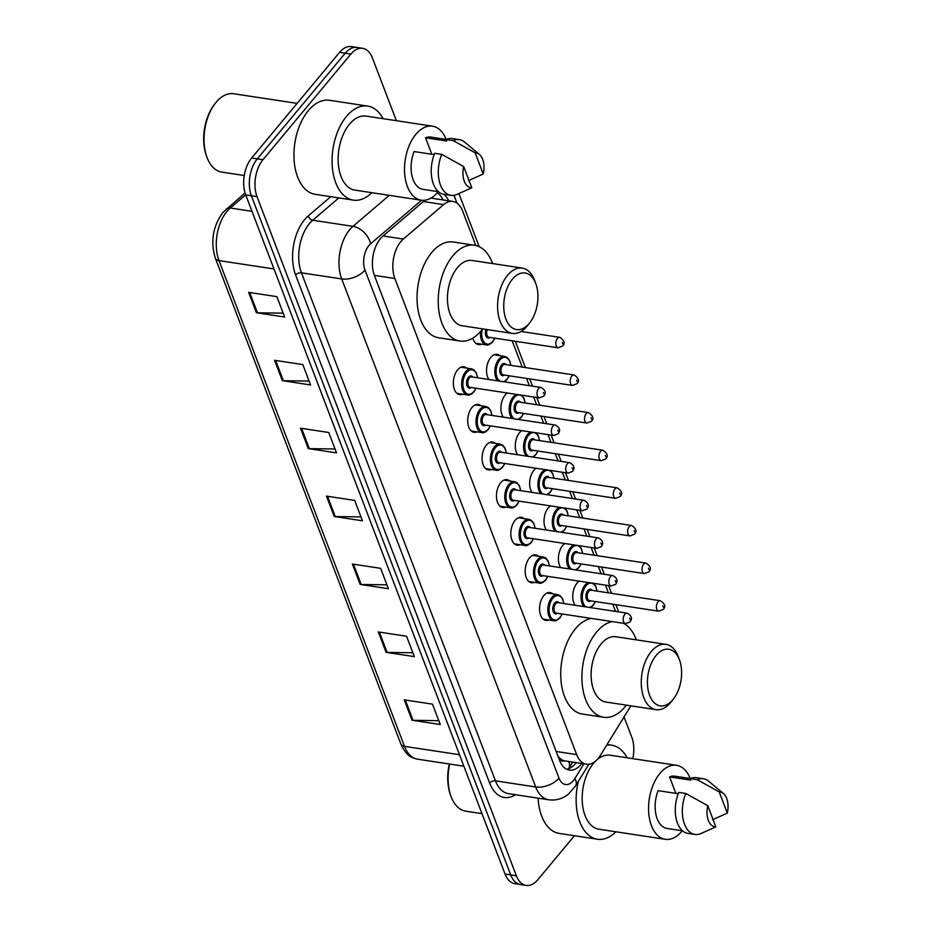 <?xml version="1.0" encoding="UTF-8"?>
<svg xmlns="http://www.w3.org/2000/svg" width="932" height="932" viewBox="0 0 932 932"><rect width="100%" height="100%" fill="white"/><g stroke="black" fill="none" stroke-linecap="round" stroke-linejoin="round"><path stroke-width="1.4" d="M488.881 379.499A14.097 8.248 -81.4 0 1 490.803 357.41A14.097 8.248 -81.4 0 1 497.071 354.346A14.097 8.248 -81.4 0 1 499.773 355.651M503.257 417.128A14.097 8.248 -81.4 0 1 505.167 395.04A14.097 8.248 -81.4 0 1 507.392 393.013M517.621 454.758A14.097 8.248 -81.4 0 1 519.543 432.669A14.097 8.248 -81.4 0 1 521.757 430.631M531.986 492.387A14.097 8.248 -81.4 0 1 533.908 470.287A14.097 8.248 -81.4 0 1 536.121 468.26M546.362 530.005A14.097 8.248 -81.4 0 1 548.272 507.917A14.097 8.248 -81.4 0 1 550.497 505.89M560.726 567.635A14.097 8.248 -81.4 0 1 562.648 545.546A14.097 8.248 -81.4 0 1 564.862 543.519M575.091 605.264A14.097 8.248 -81.4 0 1 577.013 583.176A14.097 8.248 -81.4 0 1 579.226 581.137M548.82 619.978A14.097 8.248 -81.4 0 1 545.849 620.409A14.097 8.248 -81.4 0 1 539.616 610.565A14.097 8.248 -81.4 0 1 543.822 595.618A14.097 8.248 -81.4 0 1 550.09 592.554A14.097 8.248 -81.4 0 1 552.793 593.847M534.455 582.349A14.097 8.248 -81.4 0 1 531.485 582.791A14.097 8.248 -81.4 0 1 525.252 572.935A14.097 8.248 -81.4 0 1 529.446 557.988A14.097 8.248 -81.4 0 1 535.725 554.924A14.097 8.248 -81.4 0 1 538.428 556.229M491.35 469.472A14.097 8.248 -81.4 0 1 488.38 469.903A14.097 8.248 -81.4 0 1 482.147 460.058A14.097 8.248 -81.4 0 1 486.341 445.112A14.097 8.248 -81.4 0 1 492.62 442.048A14.097 8.248 -81.4 0 1 495.323 443.341M462.61 394.213A14.097 8.248 -81.4 0 1 459.639 394.655A14.097 8.248 -81.4 0 1 453.406 384.8A14.097 8.248 -81.4 0 1 457.612 369.853A14.097 8.248 -81.4 0 1 463.88 366.789A14.097 8.248 -81.4 0 1 466.583 368.093M476.974 431.842A14.097 8.248 -81.4 0 1 474.004 432.285A14.097 8.248 -81.4 0 1 467.782 422.429A14.097 8.248 -81.4 0 1 471.976 407.482A14.097 8.248 -81.4 0 1 478.244 404.418A14.097 8.248 -81.4 0 1 480.947 405.723M505.715 507.09A14.097 8.248 -81.4 0 1 502.744 507.532A14.097 8.248 -81.4 0 1 496.511 497.688A14.097 8.248 -81.4 0 1 500.717 482.741A14.097 8.248 -81.4 0 1 506.985 479.665A14.097 8.248 -81.4 0 1 509.688 480.97M520.079 544.719A14.097 8.248 -81.4 0 1 517.109 545.162A14.097 8.248 -81.4 0 1 510.887 535.306A14.097 8.248 -81.4 0 1 515.081 520.359A14.097 8.248 -81.4 0 1 521.349 517.295A14.097 8.248 -81.4 0 1 524.052 518.6M475.786 245.489L462.633 211.051A26.422 15.46 98.6 0 0 452.87 201.44A26.422 15.46 98.6 0 0 443.62 204.621L403.335 239.07A26.422 15.46 98.6 0 0 400.83 241.621A26.422 15.46 98.6 0 0 394.865 278.505L576.663 754.594A26.422 15.46 98.6 0 0 586.438 764.205A26.422 15.46 98.6 0 0 600.453 755.281L630.871 705.839M564.512 760.838A26.422 15.46 -81.4 0 1 559.188 757.588L559.328 757.937A8.807 5.149 98.6 0 0 564.512 760.838L586.438 764.205M431.108 198.015A26.422 17.743 -130.5 0 1 431.167 198.132L452.87 201.44M557.895 755.992L559.188 757.588M615.516 611.415L612.767 604.192M608.433 592.845L605.485 585.133M601.152 573.786L598.391 566.563M594.057 555.216L591.121 547.503M586.787 536.156L584.026 528.933M579.692 517.586L576.745 509.886M572.411 498.527L569.662 491.304M565.328 479.957L562.38 472.256M558.047 460.909L555.286 453.686M550.952 442.339L548.016 434.627M543.682 423.279L540.921 416.056M536.587 404.709L533.64 396.997M529.306 385.65L526.557 378.427M522.223 367.08L512.181 340.797M481.436 344.141A14.097 8.248 -81.4 0 1 478.466 344.584A14.097 8.248 -81.4 0 1 472.815 338.083M424.887 200.24L382.901 236.134A26.422 15.46 98.6 0 0 380.396 238.697A26.422 15.46 98.6 0 0 374.443 275.581L559.619 760.5A26.422 15.46 98.6 0 0 569.382 770.112A26.422 15.46 98.6 0 0 581.824 763.506M574.415 835.736L537.88 879.657A26.422 15.46 -81.4 0 1 526.126 885.4A26.422 15.46 -81.4 0 1 516.363 875.789L257.011 196.605A26.422 15.46 -81.4 0 1 262.964 159.721L350.886 54.068A26.422 15.46 -81.4 0 1 362.63 48.324A26.422 15.46 -81.4 0 1 372.404 57.935L396.368 120.706M624.044 716.929L631.756 737.107A26.422 15.46 -81.4 0 1 632.793 758.648M526.126 885.4L514.825 883.676A26.422 15.46 -81.4 0 1 505.062 874.065L245.71 194.893A26.422 15.46 -81.4 0 1 251.663 158.009L339.586 52.343L345.236 53.206A26.422 15.46 -81.4 0 1 356.979 47.462A26.422 15.46 -81.4 0 0 345.236 53.206L257.314 158.859L345.236 53.206L350.886 54.068M245.71 194.893L251.36 195.743A26.422 15.46 -81.4 0 1 257.314 158.859A26.422 15.46 -81.4 0 0 251.36 195.743L510.713 874.927L251.36 195.743L257.011 196.605M520.475 884.538A26.422 15.46 -81.4 0 1 510.713 874.927A26.422 15.46 -81.4 0 0 520.475 884.538M448.723 200.799A26.422 15.46 98.6 0 0 443.76 194.275M439.403 192.458A26.422 15.46 98.6 0 0 437.621 192.388M576.174 762.644A26.422 15.46 -81.4 0 1 566.621 769.238M437.225 192.842A26.422 15.46 -81.4 0 1 443.073 199.949M438.797 720.669L413.062 720.331A7.048 3.973 159.1 0 1 412.026 720.25L440.277 724.537L432.495 704.161L404.243 699.874L412.026 720.25M412.864 652.75L387.13 652.412A7.048 3.973 159.1 0 1 386.093 652.33L414.344 656.617L406.562 636.241L378.31 631.954L386.093 652.33M386.931 584.83L361.197 584.492A7.048 3.973 159.1 0 1 360.16 584.411L388.411 588.709L380.629 568.334L352.378 564.035L360.16 584.411M283.188 313.152L257.453 312.814A7.048 3.973 159.1 0 1 256.416 312.733L284.668 317.031L276.886 296.656L248.634 292.357L256.416 312.733M309.121 381.072L283.386 380.734A7.048 3.973 159.1 0 1 282.349 380.652L310.601 384.951L302.818 364.575L274.567 360.276L282.349 380.652M335.054 448.991L309.319 448.653A7.048 3.973 159.1 0 1 308.282 448.572L336.534 452.87L328.751 432.495L300.512 428.196L308.282 448.572M360.987 516.91L335.264 516.573A7.048 3.973 159.1 0 1 334.227 516.491L362.466 520.79L354.684 500.414L326.445 496.115L334.227 516.491M339.586 52.343A26.422 15.46 -81.4 0 1 351.329 46.6L362.63 48.324M244.254 175.519L221.769 172.094A39.633 23.183 -81.4 0 1 207.067 157.543L206.566 156.226A37.874 22.158 -81.4 0 1 214.453 104.361L215.315 103.254A39.633 23.183 -81.4 0 1 216.049 102.345A39.633 23.183 -81.4 0 1 233.676 93.736L297.122 103.382M207.067 157.543A39.633 23.183 -81.4 0 1 215.315 103.254M371.821 192.691A47.555 27.82 -81.4 0 1 353.333 200.124A47.555 27.82 -81.4 0 1 332.316 166.875A47.555 27.82 -81.4 0 1 346.483 116.43A47.555 27.82 -81.4 0 1 367.639 106.085A47.555 27.82 -81.4 0 1 383.087 118.679M353.333 200.124L315.202 194.322A47.555 27.82 -81.4 0 1 294.174 161.085A47.555 27.82 -81.4 0 1 308.352 110.628A47.555 27.82 -81.4 0 1 329.509 100.283L367.639 106.085M438.226 191.654A37.431 21.89 -81.4 0 1 437.889 192.062A37.431 21.89 -81.4 0 1 421.241 200.205A37.431 21.89 -81.4 0 1 404.698 174.039A37.431 21.89 -81.4 0 1 415.847 134.336A37.431 21.89 -81.4 0 1 432.495 126.193A37.431 21.89 -81.4 0 1 446.172 139.416M421.241 200.205L354.859 190.105A37.431 21.89 -81.4 0 1 338.316 163.95A37.431 21.89 -81.4 0 1 349.465 124.236A37.431 21.89 -81.4 0 1 366.113 116.104L432.495 126.193M431.807 154.258L425.516 137.796A26.422 15.46 -81.4 0 1 430.84 137.074L446.358 139.439M425.516 137.796L446.708 141.023L446.137 139.532A28.181 16.485 -81.4 0 1 452.288 138.565L459.36 139.637A28.181 16.485 -81.4 0 1 464.544 142.048L479.363 154.386A17.615 10.299 -81.4 0 1 483.254 174.016L475.157 152.801A17.615 10.299 -81.4 0 1 479.363 154.386M446.137 139.532L453.197 140.615A28.181 16.485 -81.4 0 1 459.36 139.637M453.197 140.615L475.157 152.801M483.254 174.016L468.481 180.622M434.172 154.607L414.076 151.555A26.422 15.46 -81.4 0 0 422.895 189.324L438.413 191.677M471.802 187.775A17.615 10.299 -81.4 0 1 463.705 166.56L471.802 187.775L456.552 194.59A28.181 16.485 -81.4 0 1 450.878 195.359A28.181 16.485 -81.4 0 1 441.756 154.363L434.696 153.291A28.181 16.485 -81.4 0 0 443.818 194.287L450.878 195.359M459.569 193.343L457.03 194.38A28.181 16.485 -81.4 0 1 456.552 194.59M463.705 166.56L441.756 154.363M529.271 323.357A28.624 16.741 -81.4 0 1 505.96 319.163A28.624 16.741 -81.4 0 1 512.414 279.204A28.624 16.741 -81.4 0 1 535.76 283.491A28.624 16.741 -81.4 0 1 529.795 322.693A28.624 16.741 -81.4 0 1 529.271 323.357M529.795 322.693L527.64 325.454A33.028 19.316 -81.4 0 1 527.034 326.212A33.028 19.316 -81.4 0 1 512.344 333.4A33.028 19.316 -81.4 0 1 497.746 310.309A33.028 19.316 -81.4 0 1 507.579 275.278A33.028 19.316 -81.4 0 1 522.269 268.09A33.028 19.316 -81.4 0 1 534.525 280.217L535.76 283.491M522.269 268.09L472.14 260.471A33.028 19.316 98.6 0 0 457.437 267.647A33.028 19.316 98.6 0 0 447.605 302.679A33.028 19.316 98.6 0 0 462.202 325.769L512.344 333.4M482.694 328.891A48.441 28.333 -81.4 0 1 481.436 330.476A48.441 28.333 -81.4 0 1 459.884 341.007A48.441 28.333 -81.4 0 1 438.471 307.152A48.441 28.333 -81.4 0 1 452.905 255.764A48.441 28.333 -81.4 0 1 474.446 245.233A48.441 28.333 -81.4 0 1 492.62 263.581M459.884 341.007L438.704 337.78A48.441 28.333 -81.4 0 1 417.28 303.925A48.441 28.333 -81.4 0 1 431.714 252.537A48.441 28.333 -81.4 0 1 453.267 242.005L474.446 245.233M672.951 699.617A28.624 16.741 -81.4 0 1 649.639 695.435A28.624 16.741 -81.4 0 1 656.093 655.476A28.624 16.741 -81.4 0 1 679.44 659.763A28.624 16.741 -81.4 0 1 673.475 698.965A28.624 16.741 -81.4 0 1 672.951 699.617M673.475 698.965L671.331 701.726A33.028 19.316 -81.4 0 1 670.714 702.483A33.028 19.316 -81.4 0 1 656.023 709.66A33.028 19.316 -81.4 0 1 641.426 686.569A33.028 19.316 -81.4 0 1 651.27 651.538A33.028 19.316 -81.4 0 1 665.961 644.362A33.028 19.316 -81.4 0 1 678.205 656.489L679.44 659.763M665.961 644.362L615.819 636.731A33.028 19.316 98.6 0 0 601.128 643.919A33.028 19.316 98.6 0 0 591.284 678.95A33.028 19.316 98.6 0 0 605.882 702.041L656.023 709.66M626.374 705.151A48.441 28.333 -81.4 0 1 625.116 706.736A48.441 28.333 -81.4 0 1 603.563 717.267A48.441 28.333 -81.4 0 1 582.15 683.412A48.441 28.333 -81.4 0 1 596.585 632.024A48.441 28.333 -81.4 0 1 612.347 621.621M603.563 717.267L582.384 714.052A48.441 28.333 -81.4 0 1 560.971 680.197A48.441 28.333 -81.4 0 1 575.405 628.809A48.441 28.333 -81.4 0 1 591.156 618.394M623.625 623.333A48.441 28.333 -81.4 0 1 636.311 639.853M481.995 813.659L465.814 811.201A39.633 23.183 -81.4 0 1 451.111 796.65L450.622 795.346A37.874 22.158 -81.4 0 1 449.306 764.007M451.111 796.65A39.633 23.183 -81.4 0 1 449.69 764.065M615.877 831.798A47.555 27.82 -81.4 0 1 597.389 839.231A47.555 27.82 -81.4 0 1 578.318 781.424M597.389 839.231L559.258 833.429A47.555 27.82 -81.4 0 1 538.09 798.165M682.282 830.762A37.431 21.89 -81.4 0 1 681.944 831.169A37.431 21.89 -81.4 0 1 665.297 839.313A37.431 21.89 -81.4 0 1 648.742 813.147A37.431 21.89 -81.4 0 1 659.903 773.443A37.431 21.89 -81.4 0 1 676.55 765.3A37.431 21.89 -81.4 0 1 690.228 778.523M665.297 839.313L598.915 829.212A37.431 21.89 -81.4 0 1 582.36 803.058A37.431 21.89 -81.4 0 1 593.521 763.343A37.431 21.89 -81.4 0 1 595.513 761.153M675.851 793.365L669.572 776.904A26.422 15.46 -81.4 0 1 674.896 776.193L690.414 778.546M669.572 776.904L690.763 780.131L690.193 778.639A28.181 16.485 -81.4 0 1 696.344 777.672L703.404 778.744A28.181 16.485 -81.4 0 1 708.588 781.156L723.418 793.493A17.615 10.299 -81.4 0 1 727.309 813.123L719.201 791.909A17.615 10.299 -81.4 0 1 723.418 793.493M690.193 778.639L697.253 779.723A28.181 16.485 -81.4 0 1 703.404 778.744M697.253 779.723L719.201 791.909M727.309 813.123L712.537 819.729M678.228 793.726L658.12 790.662A26.422 15.46 -81.4 0 0 666.951 828.432L682.469 830.785M596.993 759.79A37.431 21.89 -81.4 0 1 610.169 755.211L676.55 765.3M606.65 745.204A47.555 27.82 -81.4 0 1 611.695 745.192A47.555 27.82 -81.4 0 1 627.131 757.786M715.858 826.882A17.615 10.299 -81.4 0 1 707.761 805.667L715.858 826.882L700.596 833.697A28.181 16.485 -81.4 0 1 694.934 834.466A28.181 16.485 -81.4 0 1 685.801 793.482L678.741 792.398A28.181 16.485 -81.4 0 0 687.874 833.394L694.934 834.466M703.625 832.451L701.085 833.488A28.181 16.485 -81.4 0 1 700.596 833.697M707.761 805.667L685.801 793.482M383.075 235.982L403.335 239.07M572.691 762.108L568.637 768.702A26.422 12.57 -148.4 0 0 568.835 761.526M374.373 275.394L394.865 278.505M423.361 201.545L443.62 204.621M556.171 751.472L576.663 754.594M421.555 200.252L370.633 243.788A17.615 10.299 98.6 0 0 368.967 245.489A17.615 10.299 98.6 0 0 364.995 270.082L558.99 778.104A17.615 10.299 98.6 0 0 573.331 780.678A17.615 10.299 98.6 0 0 574.846 778.569L583.921 763.821M558.99 778.104A17.615 9.937 -20.9 0 1 535.702 786.969L341.706 278.936A35.23 20.609 -81.4 0 1 349.651 229.761A35.23 20.609 -81.4 0 1 352.995 226.348L312.733 220.232A35.23 20.609 98.6 0 0 309.401 223.633A35.23 20.609 98.6 0 0 301.455 272.82L495.451 780.841A35.23 20.609 98.6 0 0 508.476 793.656L548.727 799.784A35.23 20.609 -81.4 0 1 535.702 786.969L495.451 780.841A4.404 2.481 159.1 0 0 489.638 783.055L295.642 275.033A4.404 2.481 159.1 0 1 301.455 272.82L341.706 278.936A17.615 9.937 -20.9 0 0 364.995 270.082M548.727 799.784C556.124 800.716 562.765 798.759 568.66 793.913L575.72 785.653A17.615 8.376 -148.4 0 0 574.846 778.569M295.642 275.033A39.633 23.183 -81.4 0 1 304.566 219.707A39.633 23.183 -81.4 0 1 308.329 215.863L330.767 196.687M515.443 794.716A39.633 23.183 -81.4 0 1 489.638 783.055M262.964 159.721L251.663 158.009M516.363 875.789L505.062 874.065M370.633 243.788A17.615 11.825 -130.5 0 0 352.995 226.348L389.261 195.347M338.84 197.922L312.733 220.232A4.404 2.959 49.5 0 1 308.329 215.863M457.006 203.141L454.024 195.324M245.687 194.846L230.297 208.011A35.23 20.609 98.6 0 0 226.954 211.424A35.23 20.609 98.6 0 0 219.008 260.599A8.807 4.975 159.1 0 1 215.362 258.246C210.341 241.714 212.811 226.488 222.783 212.578L245.058 192.959M226.325 208.966A8.807 5.918 -130.5 0 1 230.297 208.011L251.978 211.308M273.996 268.964L219.008 260.599L404.5 746.357A35.23 20.609 98.6 0 0 417.524 759.172C411.595 757.669 406.585 756.458 400.853 743.992A8.807 4.975 -20.9 0 0 404.5 746.357L459.488 754.71M335.264 516.573L327.505 496.278M309.319 448.653L301.572 428.359M283.386 380.734L275.639 360.439M257.453 312.814L249.706 292.52M361.197 584.492L353.449 564.198M387.13 652.412L379.382 632.117M413.062 720.331L405.315 700.025M456.936 393.351L467.538 394.97A13.211 7.724 -81.4 0 1 461.701 385.732A13.211 7.724 -81.4 0 1 465.639 371.717A13.211 7.724 -81.4 0 1 471.51 368.839L473.852 369.818L476.322 372.882L477.662 377.798M477.475 377.763A12.326 7.211 98.6 0 0 466.606 372.509A12.326 7.211 98.6 0 0 463.821 389.716A12.326 7.211 98.6 0 0 473.864 391.522A12.326 7.211 98.6 0 0 475.879 388.213M471.277 387.514A6.163 3.612 -81.4 0 1 466.839 385.3A6.163 3.612 -81.4 0 1 468.423 377.262A6.163 3.612 -81.4 0 1 472.862 377.064M540.944 387.421L471.732 376.889A5.289 3.087 98.6 0 0 469.378 378.043A5.289 3.087 98.6 0 0 467.806 383.646A5.289 3.087 98.6 0 0 470.147 387.339L539.348 397.871A5.289 3.087 -81.4 0 1 537.018 394.178A5.289 3.087 -81.4 0 1 538.591 388.574A5.289 3.087 -81.4 0 1 540.944 387.421C545.406 389.867 546.362 392.768 543.787 396.135L539.348 397.871M543.938 393.863L543.414 392.5L543.938 393.863M471.301 430.98L481.914 432.588A13.211 7.724 -81.4 0 1 476.066 423.361A13.211 7.724 -81.4 0 1 480.003 409.346A13.211 7.724 -81.4 0 1 485.887 406.469L488.217 407.435L490.698 410.511L492.038 415.427M491.84 415.392A12.326 7.211 98.6 0 0 480.97 410.127A12.326 7.211 98.6 0 0 478.186 427.345A12.326 7.211 98.6 0 0 488.228 429.151A12.326 7.211 98.6 0 0 490.255 425.842M485.642 425.143A6.163 3.612 -81.4 0 1 481.215 422.918A6.163 3.612 -81.4 0 1 482.788 414.88A6.163 3.612 -81.4 0 1 487.238 414.693M555.309 425.05L486.108 414.519A5.289 3.087 98.6 0 0 483.755 415.672A5.289 3.087 98.6 0 0 482.182 421.276A5.289 3.087 98.6 0 0 484.512 424.969L553.725 435.5A5.289 3.087 -81.4 0 1 551.383 431.796A5.289 3.087 -81.4 0 1 552.956 426.192A5.289 3.087 -81.4 0 1 555.309 425.05C559.771 427.485 560.726 430.398 558.163 433.764L553.725 435.5M558.303 431.481L557.79 430.13L558.303 431.481M485.677 468.61L496.278 470.217A13.211 7.724 -81.4 0 1 490.442 460.979A13.211 7.724 -81.4 0 1 494.379 446.964A13.211 7.724 -81.4 0 1 500.251 444.098L502.593 445.065L505.062 448.141L506.402 453.045M506.204 453.022A12.326 7.211 98.6 0 0 495.335 447.756A12.326 7.211 98.6 0 0 492.562 464.963A12.326 7.211 98.6 0 0 502.604 466.769A12.326 7.211 98.6 0 0 504.62 463.472M500.018 462.773A6.163 3.612 -81.4 0 1 495.579 460.548A6.163 3.612 -81.4 0 1 497.152 452.509A6.163 3.612 -81.4 0 1 501.602 452.323M569.673 462.668L500.472 452.148A5.289 3.087 98.6 0 0 498.119 453.302A5.289 3.087 98.6 0 0 496.546 458.905A5.289 3.087 98.6 0 0 498.888 462.598L568.089 473.118A5.289 3.087 -81.4 0 1 565.759 469.425A5.289 3.087 -81.4 0 1 567.332 463.821A5.289 3.087 -81.4 0 1 569.673 462.668C574.147 465.115 575.091 468.027 572.528 471.394L568.089 473.118M572.679 469.111L572.155 467.759L572.679 469.111M500.041 506.227L510.643 507.847A13.211 7.724 -81.4 0 1 504.806 498.608A13.211 7.724 -81.4 0 1 508.744 484.593A13.211 7.724 -81.4 0 1 514.615 481.728L516.957 482.694L519.427 485.758L520.767 490.675M520.58 490.651A12.326 7.211 98.6 0 0 509.711 485.386A12.326 7.211 98.6 0 0 506.926 502.593A12.326 7.211 98.6 0 0 516.969 504.398A12.326 7.211 98.6 0 0 518.984 501.09M514.382 500.391A6.163 3.612 -81.4 0 1 509.944 498.177A6.163 3.612 -81.4 0 1 511.528 490.139A6.163 3.612 -81.4 0 1 515.967 489.941M584.049 500.298L514.837 489.778A5.289 3.087 98.6 0 0 512.483 490.919A5.289 3.087 98.6 0 0 510.911 496.535A5.289 3.087 98.6 0 0 513.252 500.228L582.453 510.748A5.289 3.087 -81.4 0 1 580.123 507.055A5.289 3.087 -81.4 0 1 581.696 501.451A5.289 3.087 -81.4 0 1 584.049 500.298C588.511 502.744 589.467 505.645 586.892 509.023L582.453 510.748M587.043 506.74L586.519 505.377L587.043 506.74M514.406 543.857L525.019 545.476A13.211 7.724 -81.4 0 1 519.171 536.238A13.211 7.724 -81.4 0 1 523.108 522.223A13.211 7.724 -81.4 0 1 528.992 519.345L531.322 520.324L533.803 523.388L535.143 528.304M534.945 528.269A12.326 7.211 98.6 0 0 524.075 523.003A12.326 7.211 98.6 0 0 521.291 540.222A12.326 7.211 98.6 0 0 531.333 542.028A12.326 7.211 98.6 0 0 533.36 538.719M528.747 538.02A6.163 3.612 -81.4 0 1 524.32 535.807A6.163 3.612 -81.4 0 1 525.893 527.768A6.163 3.612 -81.4 0 1 530.343 527.57M598.414 537.927L529.213 527.395A5.289 3.087 98.6 0 0 526.86 528.549A5.289 3.087 98.6 0 0 525.287 534.153A5.289 3.087 98.6 0 0 527.617 537.846L596.829 548.377A5.289 3.087 -81.4 0 1 594.488 544.684A5.289 3.087 -81.4 0 1 596.061 539.08A5.289 3.087 -81.4 0 1 598.414 537.927C602.876 540.374 603.831 543.274 601.268 546.641L596.829 548.377M601.408 544.37L600.895 543.007L601.408 544.37M528.782 581.486L539.383 583.094A13.211 7.724 -81.4 0 1 533.547 573.867A13.211 7.724 -81.4 0 1 537.484 559.852A13.211 7.724 -81.4 0 1 543.356 556.975L545.698 557.942L548.167 561.017L549.507 565.934M549.309 565.899A12.326 7.211 98.6 0 0 538.44 560.633A12.326 7.211 98.6 0 0 535.667 577.852A12.326 7.211 98.6 0 0 545.709 579.657A12.326 7.211 98.6 0 0 547.725 576.349M543.111 575.65A6.163 3.612 -81.4 0 1 538.684 573.425A6.163 3.612 -81.4 0 1 540.257 565.386A6.163 3.612 -81.4 0 1 544.707 565.2M612.778 575.557L543.577 565.025A5.289 3.087 98.6 0 0 541.224 566.178A5.289 3.087 98.6 0 0 539.651 571.782A5.289 3.087 98.6 0 0 541.981 575.475L611.194 586.007A5.289 3.087 -81.4 0 1 608.852 582.302A5.289 3.087 -81.4 0 1 610.437 576.698A5.289 3.087 -81.4 0 1 612.778 575.557C617.252 577.991 618.196 580.904 615.633 584.271L611.194 586.007M615.784 581.987L615.26 580.636L615.784 581.987M543.146 619.116L553.748 620.724A13.211 7.724 -81.4 0 1 547.911 611.485A13.211 7.724 -81.4 0 1 551.849 597.47A13.211 7.724 -81.4 0 1 557.72 594.604L560.062 595.571L562.532 598.647L563.872 603.552M563.685 603.528A12.326 7.211 98.6 0 0 552.816 598.262A12.326 7.211 98.6 0 0 550.031 615.469A12.326 7.211 98.6 0 0 560.074 617.275A12.326 7.211 98.6 0 0 562.089 613.978M557.487 613.279A6.163 3.612 -81.4 0 1 553.049 611.054A6.163 3.612 -81.4 0 1 554.633 603.016A6.163 3.612 -81.4 0 1 559.072 602.829M627.154 613.174L557.942 602.654A5.289 3.087 98.6 0 0 555.588 603.808A5.289 3.087 98.6 0 0 554.016 609.412A5.289 3.087 98.6 0 0 556.357 613.105L625.558 623.625A5.289 3.087 -81.4 0 1 623.228 619.931A5.289 3.087 -81.4 0 1 624.801 614.328A5.289 3.087 -81.4 0 1 627.154 613.174C631.616 615.621 632.56 618.533 629.997 621.9L625.558 623.625M630.149 619.617L629.624 618.266L630.149 619.617M494.904 338.176L492.667 341.904C489.882 344.549 487.786 345.539 486.364 344.898A13.211 7.724 -81.4 0 1 480.609 331.431M482.17 329.567A12.326 7.211 98.6 0 0 484.267 342.417A12.326 7.211 98.6 0 0 492.69 341.45A12.326 7.211 98.6 0 0 494.706 338.141M559.771 337.349C564.431 340.448 565.386 343.349 562.613 346.063L558.175 347.799A5.289 3.087 -81.4 0 1 555.845 344.106A5.289 3.087 -81.4 0 1 557.418 338.502A5.289 3.087 -81.4 0 1 559.771 337.349L521.058 331.466M562.241 342.428L562.765 343.792L562.241 342.428M487.261 329.578A5.289 3.087 98.6 0 0 488.974 337.267L558.175 347.799M490.104 337.442A6.163 3.612 -81.4 0 1 486.085 336.312A6.163 3.612 -81.4 0 1 486.015 329.392M497.735 380.85A13.211 7.724 -81.4 0 1 498.83 359.274A13.211 7.724 -81.4 0 1 504.713 356.397L494.1 354.789M510.666 365.321A12.326 7.211 98.6 0 0 499.797 360.055A12.326 7.211 98.6 0 0 496.057 371.775A12.326 7.211 98.6 0 0 500.006 381.2M503.233 381.689A12.326 7.211 98.6 0 0 507.055 379.079A12.326 7.211 98.6 0 0 509.07 375.771M504.468 375.072A6.163 3.612 -81.4 0 1 500.041 372.847A6.163 3.612 -81.4 0 1 501.614 364.808A6.163 3.612 -81.4 0 1 506.053 364.622M504.923 364.447A5.289 3.087 98.6 0 0 502.581 365.6A5.289 3.087 98.6 0 0 501.008 371.204A5.289 3.087 98.6 0 0 503.338 374.897L572.551 385.429A5.289 3.087 -81.4 0 1 570.209 381.736A5.289 3.087 -81.4 0 1 571.782 376.12A5.289 3.087 -81.4 0 1 574.135 374.979L504.923 364.447M576.617 380.058L577.129 381.421L576.617 380.058M512.099 418.48A13.211 7.724 -81.4 0 1 513.194 396.904A13.211 7.724 -81.4 0 1 516.421 394.376M525.031 402.95A12.326 7.211 98.6 0 0 514.161 397.684A12.326 7.211 98.6 0 0 510.433 409.404A12.326 7.211 98.6 0 0 514.371 418.817M517.61 419.307A12.326 7.211 98.6 0 0 521.431 416.697A12.326 7.211 98.6 0 0 523.446 413.4M518.833 412.701A6.163 3.612 -81.4 0 1 514.406 410.476A6.163 3.612 -81.4 0 1 515.978 402.438A6.163 3.612 -81.4 0 1 520.429 402.251M519.299 402.076A5.289 3.087 98.6 0 0 516.945 403.23A5.289 3.087 98.6 0 0 515.373 408.833A5.289 3.087 98.6 0 0 517.703 412.527L586.915 423.046A5.289 3.087 -81.4 0 1 584.574 419.353A5.289 3.087 -81.4 0 1 586.158 413.75A5.289 3.087 -81.4 0 1 588.5 412.596L519.299 402.076M590.981 417.687L591.494 419.039L590.981 417.687M526.463 456.098A13.211 7.724 -81.4 0 1 527.57 434.522A13.211 7.724 -81.4 0 1 530.797 432.005M539.407 440.58A12.326 7.211 98.6 0 0 528.537 435.314A12.326 7.211 98.6 0 0 524.798 447.034A12.326 7.211 98.6 0 0 528.747 456.447M531.974 456.936A12.326 7.211 98.6 0 0 535.795 454.327A12.326 7.211 98.6 0 0 537.811 451.03M533.209 450.319A6.163 3.612 -81.4 0 1 528.77 448.106A6.163 3.612 -81.4 0 1 530.343 440.067A6.163 3.612 -81.4 0 1 534.793 439.881M533.663 439.706A5.289 3.087 98.6 0 0 531.31 440.848A5.289 3.087 98.6 0 0 529.737 446.463A5.289 3.087 98.6 0 0 532.079 450.156L601.28 460.676A5.289 3.087 -81.4 0 1 598.95 456.983A5.289 3.087 -81.4 0 1 600.523 451.379A5.289 3.087 -81.4 0 1 602.876 450.226L533.663 439.706M605.346 455.305L605.87 456.668L605.346 455.305M540.84 493.727A13.211 7.724 -81.4 0 1 541.935 472.151A13.211 7.724 -81.4 0 1 545.162 469.635M553.771 478.198A12.326 7.211 98.6 0 0 542.902 472.943A12.326 7.211 98.6 0 0 539.162 484.663A12.326 7.211 98.6 0 0 543.111 494.077M546.338 494.566A12.326 7.211 98.6 0 0 550.16 491.956A12.326 7.211 98.6 0 0 552.175 488.648M547.573 487.949A6.163 3.612 -81.4 0 1 543.146 485.735A6.163 3.612 -81.4 0 1 544.719 477.697A6.163 3.612 -81.4 0 1 549.158 477.499M548.028 477.335A5.289 3.087 98.6 0 0 545.686 478.477A5.289 3.087 98.6 0 0 544.113 484.081A5.289 3.087 98.6 0 0 546.443 487.774L615.656 498.305A5.289 3.087 -81.4 0 1 613.314 494.612A5.289 3.087 -81.4 0 1 614.887 489.009A5.289 3.087 -81.4 0 1 617.24 487.855L548.028 477.335M619.722 492.935L620.234 494.298L619.722 492.935M555.204 531.357A13.211 7.724 -81.4 0 1 556.299 509.781A13.211 7.724 -81.4 0 1 559.526 507.264M568.136 515.827A12.326 7.211 98.6 0 0 557.266 510.561A12.326 7.211 98.6 0 0 553.538 522.281A12.326 7.211 98.6 0 0 557.476 531.706M560.715 532.195A12.326 7.211 98.6 0 0 564.536 529.586A12.326 7.211 98.6 0 0 566.551 526.277M561.938 525.578A6.163 3.612 -81.4 0 1 557.511 523.353A6.163 3.612 -81.4 0 1 559.083 515.314A6.163 3.612 -81.4 0 1 563.534 515.128M562.404 514.953A5.289 3.087 98.6 0 0 560.05 516.107A5.289 3.087 98.6 0 0 558.478 521.71A5.289 3.087 98.6 0 0 560.808 525.403L630.02 535.935A5.289 3.087 -81.4 0 1 627.679 532.242A5.289 3.087 -81.4 0 1 629.263 526.627A5.289 3.087 -81.4 0 1 631.605 525.485L562.404 514.953M634.086 530.564L634.599 531.927L634.086 530.564M569.568 568.986A13.211 7.724 -81.4 0 1 570.675 547.41A13.211 7.724 -81.4 0 1 573.902 544.882M582.5 553.457A12.326 7.211 98.6 0 0 571.642 548.191A12.326 7.211 98.6 0 0 567.903 559.911A12.326 7.211 98.6 0 0 571.852 569.324M575.079 569.813A12.326 7.211 98.6 0 0 578.9 567.204A12.326 7.211 98.6 0 0 580.916 563.907M576.314 563.208A6.163 3.612 -81.4 0 1 571.875 560.982A6.163 3.612 -81.4 0 1 573.448 552.944A6.163 3.612 -81.4 0 1 577.898 552.758M576.768 552.583A5.289 3.087 98.6 0 0 574.415 553.736A5.289 3.087 98.6 0 0 572.842 559.34A5.289 3.087 98.6 0 0 575.184 563.033L644.385 573.553A5.289 3.087 -81.4 0 1 642.055 569.86A5.289 3.087 -81.4 0 1 643.628 564.256A5.289 3.087 -81.4 0 1 645.981 563.103L576.768 552.583M648.451 568.194L648.975 569.545L648.451 568.194M583.945 606.604A13.211 7.724 -81.4 0 1 585.04 585.028A13.211 7.724 -81.4 0 1 588.267 582.512M596.876 591.086A12.326 7.211 98.6 0 0 586.007 585.82A12.326 7.211 98.6 0 0 582.267 597.54A12.326 7.211 98.6 0 0 586.216 606.953M589.443 607.443A12.326 7.211 98.6 0 0 593.265 604.833A12.326 7.211 98.6 0 0 595.28 601.536M590.678 600.825A6.163 3.612 -81.4 0 1 586.24 598.612A6.163 3.612 -81.4 0 1 587.824 590.573A6.163 3.612 -81.4 0 1 592.263 590.387M591.133 590.212A5.289 3.087 98.6 0 0 588.791 591.354A5.289 3.087 98.6 0 0 587.207 596.969A5.289 3.087 98.6 0 0 589.548 600.662L658.761 611.182A5.289 3.087 -81.4 0 1 656.419 607.489A5.289 3.087 -81.4 0 1 657.992 601.886A5.289 3.087 -81.4 0 1 660.345 600.732L591.133 590.212M662.827 605.812L663.339 607.175L662.827 605.812M618.638 611.881L615.889 604.658M611.555 593.311L608.608 585.611M604.274 574.263L601.513 567.04M597.179 555.693L594.243 547.981M589.909 536.634L587.148 529.411M582.815 518.064L579.879 510.352M575.545 499.004L572.784 491.781M568.45 480.434L565.503 472.734M561.169 461.375L558.408 454.152M554.074 442.805L551.138 435.104M546.804 423.757L544.043 416.534M539.71 405.187L536.774 397.475M532.44 386.128L529.679 378.905M525.345 367.558L515.314 341.275M479.188 246.689L458.917 193.611M575.72 785.653L588.896 764.24M400.853 743.992L215.362 258.246M417.524 759.172L463.88 766.221M611.695 745.192L607.093 744.493M476.077 388.248L473.84 391.976C471.056 394.62 468.959 395.611 467.538 394.97M471.51 368.839L460.909 367.231M490.442 425.877L488.205 429.605C485.432 432.238 483.335 433.24 481.914 432.588M485.887 406.469L475.273 404.861M504.818 463.495L502.569 467.235C499.797 469.868 497.7 470.87 496.278 470.217M500.251 444.098L489.65 442.479M519.182 501.125L516.945 504.853C514.161 507.497 512.064 508.488 510.643 507.847M514.615 481.728L504.014 480.108M533.547 538.754L531.31 542.482C528.537 545.127 526.429 546.117 525.019 545.476M528.992 519.345L518.378 517.738M547.923 576.384L545.674 580.112C542.902 582.745 540.805 583.747 539.383 583.094M543.356 556.975L532.755 555.367M562.287 614.002L560.05 617.73C557.266 620.374 555.169 621.376 553.748 620.724M557.72 594.604L547.119 592.985M486.364 344.898L475.763 343.279M504.282 381.84L507.031 379.534L509.268 375.806M572.551 385.429L576.99 383.693C579.751 380.978 578.807 378.077 574.135 374.979M510.864 365.356L509.536 360.474L507.09 357.399L504.713 356.397M518.658 419.47L521.396 417.163L523.644 413.424M586.915 423.046L591.354 421.322C594.115 418.608 593.171 415.695 588.5 412.596M525.229 402.974L523.9 398.104L521.652 395.18M533.022 457.099L535.76 454.781L538.009 451.053M601.28 460.676L605.718 458.952C608.491 456.237 607.536 453.325 602.876 450.226M539.593 440.603L538.277 435.722L536.017 432.798M547.387 494.729L550.136 492.411L552.373 488.683M615.656 498.305L620.095 496.57C622.856 493.855 621.912 490.954 617.24 487.855M553.969 478.233L552.641 473.351L550.393 470.427M561.763 532.347L564.501 530.04L566.749 526.312M630.02 535.935L634.459 534.199C637.22 531.485 636.276 528.584 631.605 525.485M568.334 515.862L567.005 510.981L564.757 508.057M576.127 569.976L578.865 567.67L581.114 563.93M644.385 573.553L648.823 571.829C651.596 569.114 650.641 566.202 645.981 563.103M582.698 553.48L581.382 548.61L579.122 545.686M590.492 607.606L593.241 605.287L595.478 601.559M658.761 611.182L663.2 609.458C665.961 606.744 665.005 603.831 660.345 600.732M597.074 591.109L595.746 586.228L593.498 583.304"/></g></svg>
